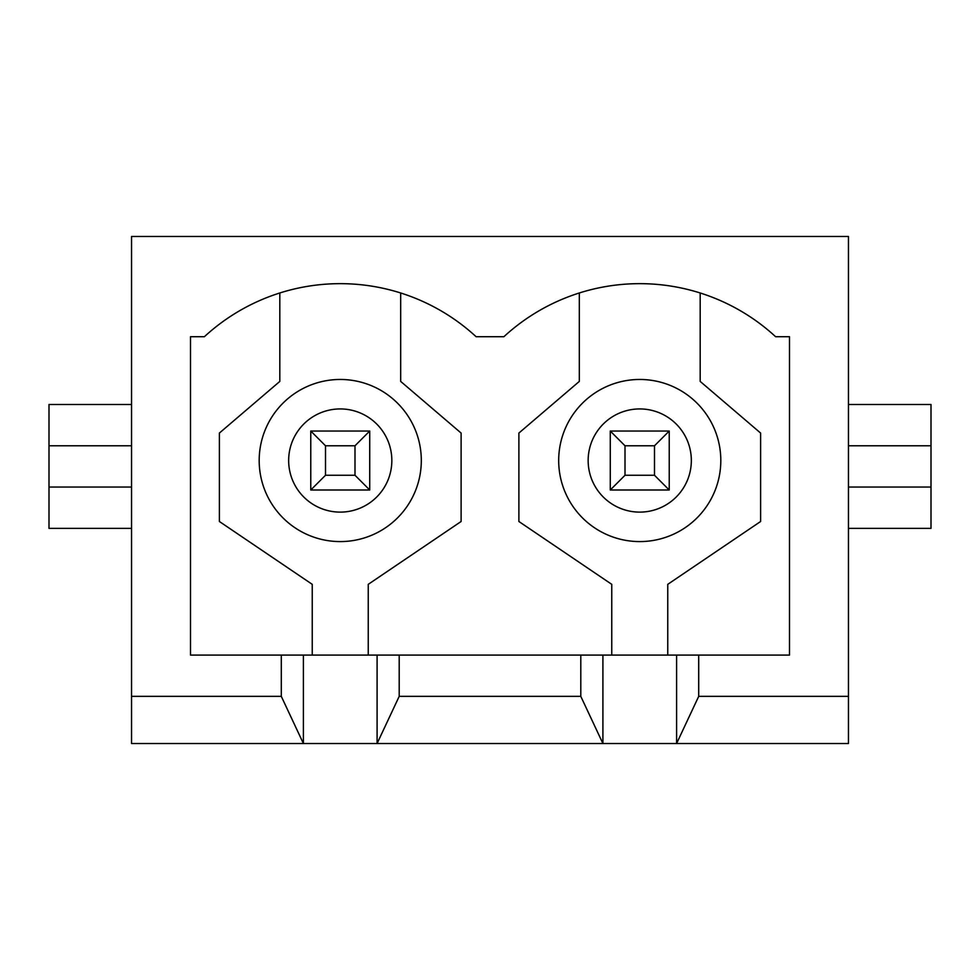<?xml version="1.0" encoding="UTF-8"?>
<svg xmlns="http://www.w3.org/2000/svg" width="980" height="980" viewBox="0 0 980 980"><rect width="100%" height="100%" fill="white"/><g stroke="black" fill="none" stroke-linecap="round" stroke-linejoin="round"><path stroke-width="1.47" d="M131.541 696.351L131.541 236.486L848.46 236.486L848.46 696.351L698.703 696.351L676.604 743.514L131.541 743.514L131.541 696.351L281.297 696.351L303.396 743.514L303.396 655.081L281.297 655.081L281.297 696.351M281.297 655.081L190.5 655.081L190.5 336.716L204.391 336.716A200.459 200.459 0 0 1 476.109 336.716L503.892 336.716A200.459 200.459 0 0 1 775.609 336.716L789.5 336.716L789.5 655.081L303.396 655.081M602.908 655.081L602.908 743.514L580.797 696.351L399.203 696.351L377.092 743.514L377.092 655.081M399.203 655.081L399.203 696.351M580.797 655.081L580.797 696.351M848.46 696.351L848.46 743.514L676.604 743.514L676.604 655.081M698.703 655.081L698.703 696.351M579.315 292.971L579.315 381.416L518.885 433.062L518.885 521.495L611.753 584.337L611.753 655.081M667.76 655.081L667.76 584.337L760.615 521.495L760.615 433.062L700.186 381.416L700.186 292.971M558.686 460.527A81.071 81.071 0 0 1 680.279 390.322A81.071 81.071 0 0 1 680.279 530.731A81.071 81.071 0 0 1 558.686 460.527A81.071 81.071 0 0 1 680.279 390.322A81.071 81.071 0 0 1 680.279 530.731A81.071 81.071 0 0 1 558.686 460.527M279.815 292.971L279.815 381.416L219.385 433.062L219.385 521.495L312.24 584.337L312.24 655.081M368.247 655.081L368.247 584.337L461.115 521.495L461.115 433.062L400.685 381.416L400.685 292.971M259.186 460.527A81.071 81.071 0 0 1 380.779 390.322A81.071 81.071 0 0 1 380.779 530.731A81.071 81.071 0 0 1 259.186 460.527A81.071 81.071 0 0 1 380.779 390.322A81.071 81.071 0 0 1 380.779 530.731A81.071 81.071 0 0 1 259.186 460.527M848.46 528.355L931 528.355L931 487.048L848.46 487.048M931 487.048L931 445.778L848.46 445.778M931 445.778L931 404.483L848.46 404.483M131.541 487.048L49 487.048L49 528.355L131.541 528.355M131.541 445.778L49 445.778L49 404.483L131.541 404.483M49 487.048L49 445.778M610.271 490L610.271 431.041L669.23 431.041L669.23 490L610.271 490L625.007 475.263L654.493 475.263L654.493 445.778L625.007 445.778L625.007 475.263M654.493 475.263L669.23 490M669.23 431.041L654.493 445.778M610.271 431.041L625.007 445.778M310.77 490L310.77 431.041L369.73 431.041L369.73 490L310.77 490L325.507 475.263L354.993 475.263L354.993 445.778L325.507 445.778L325.507 475.263M354.993 475.263L369.73 490M369.73 431.041L354.993 445.778M310.77 431.041L325.507 445.778M588.159 460.527A51.585 51.585 0 0 1 665.543 415.851A51.585 51.585 0 0 1 665.543 505.202A51.585 51.585 0 0 1 588.159 460.527M288.659 460.527A51.585 51.585 0 0 1 366.042 415.851A51.585 51.585 0 0 1 366.042 505.202A51.585 51.585 0 0 1 288.659 460.527"/></g></svg>
